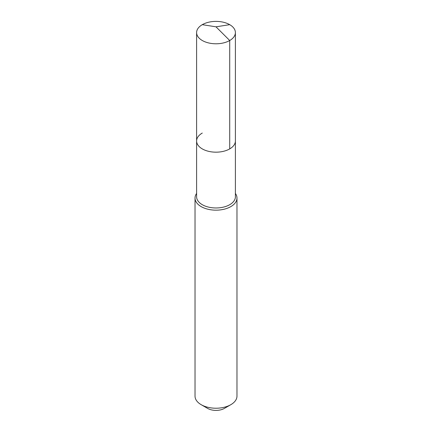 <?xml version="1.0" encoding="UTF-8"?>
<svg xmlns="http://www.w3.org/2000/svg" width="432" height="432" viewBox="0 0 432 432"><rect width="100%" height="100%" fill="white"/><g stroke="black" fill="none" stroke-linecap="round" stroke-linejoin="round"><path stroke-width="0.65" d="M196.603 140.978L196.603 32.584A19.397 11.2 180 0 0 208.575 42.93A19.397 11.2 180 0 0 229.716 40.505L216 26.822L229.716 40.505A19.397 11.2 0 0 0 235.397 32.584L235.397 196.771A19.397 11.2 0 0 1 229.716 204.692A19.397 11.2 180 0 1 208.575 207.117A19.397 11.2 180 0 1 196.603 196.771L196.603 140.978A19.397 11.2 180 0 0 208.575 151.324A19.397 11.2 180 0 0 229.716 148.894A19.397 11.2 0 0 0 235.397 140.978A19.397 11.2 0 0 1 229.716 148.894L229.716 40.505L229.716 148.894A19.397 11.2 180 0 1 208.575 151.324A19.397 11.2 180 0 1 196.603 140.978A19.397 11.2 180 0 1 202.284 133.056M236.974 198.056L236.974 396.117A20.974 12.107 0 0 1 230.828 404.681L224.402 408.391L230.828 404.681A20.974 12.107 180 0 1 201.172 404.681A20.974 12.107 180 0 1 195.026 396.117L195.026 198.056A20.974 12.107 180 0 0 207.976 209.245A20.974 12.107 180 0 0 230.828 206.615A20.974 12.107 0 0 0 236.974 198.056A20.974 12.107 0 0 0 235.397 193.455M195.026 198.056A20.974 12.107 180 0 1 196.603 193.455M224.402 408.391A11.885 6.863 180 0 1 207.598 408.391L201.172 404.681M235.397 32.584A19.397 11.2 0 0 0 223.425 22.237A19.397 11.2 0 0 0 202.284 24.667A19.397 11.2 180 0 0 196.603 32.584M229.716 24.667L216 26.822L202.284 24.667"/></g></svg>
